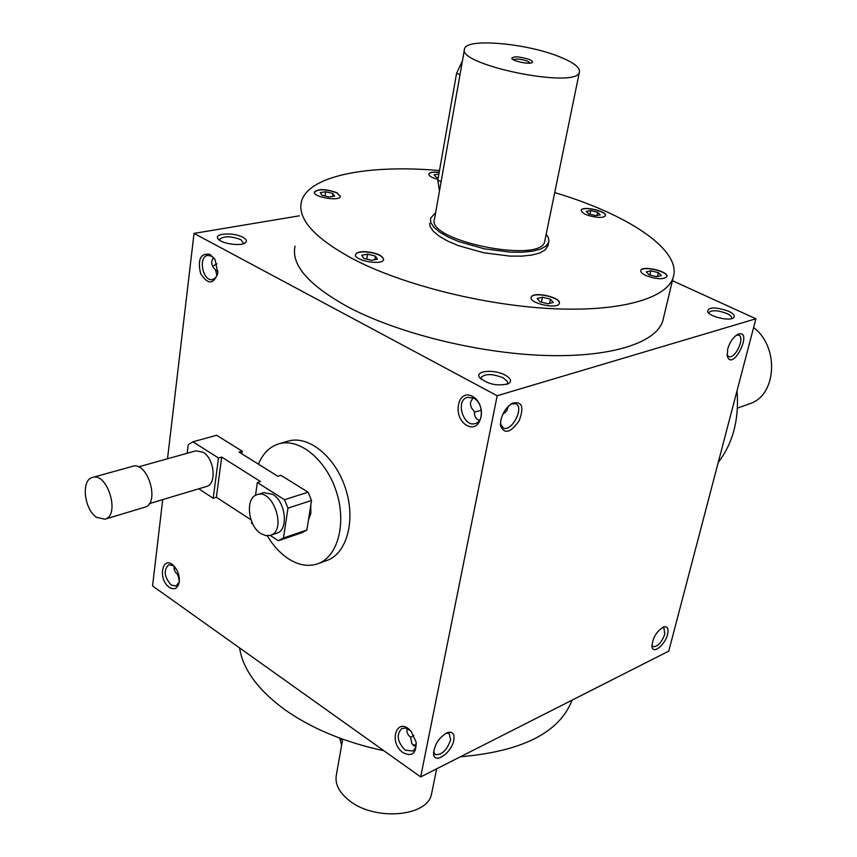 <?xml version="1.0" encoding="UTF-8"?>
<svg xmlns="http://www.w3.org/2000/svg" width="857" height="857" viewBox="0 0 857 857"><rect width="100%" height="100%" fill="white"/><g stroke="black" fill="none" stroke-linecap="round" stroke-linejoin="round"><path stroke-width="1.29" d="M239.606 647.956C242.82 669.028 257.518 689.339 283.688 708.868C310.77 728.246 344.182 742.205 383.893 750.732M460.391 756.785C522.374 751.407 559.589 732.531 572.048 700.158M672.402 280.678L755.906 318.783L668.749 651.116L420.669 776.924L152.557 585.942L162.712 499.62M403.197 752.757C412.196 757.02 416.481 753.41 416.052 741.916L411.264 731.61C397.519 714.909 387.407 741.991 403.197 752.757M472.475 396.384C487.59 404.44 481.709 433.888 466.84 425.393C452.003 417.37 457.52 388.21 472.475 396.384M169.332 587.324C174.56 590.291 177.881 588.48 179.274 581.914C179.691 575.84 177.902 570.516 173.885 565.941C162.519 553.943 157.249 579.268 169.332 587.324M210.04 254.358L215.107 259.65L217.817 272.987C213.682 284.62 207.962 284.845 200.634 273.651C197.367 259.435 200.506 253.008 210.04 254.358M167.522 458.763L194.036 233.404L497.178 395.741L420.669 776.924M453.814 740.255C454.767 733.721 452.614 731.182 447.354 732.628C439.03 737.406 434.456 744.422 433.61 753.678C434.017 764.937 451.628 753.099 453.814 740.255M500.842 420.166C502.78 412.485 506.605 406.839 512.315 403.251C522.02 400.915 524.334 406.7 519.235 420.594C510.708 432.849 504.484 434.585 500.563 425.8L500.842 420.166M667.571 634.394C668.814 628.395 667.432 625.931 663.414 626.992C656.13 631.802 652.338 638.433 652.038 646.885C653.12 654.555 665.182 644.764 667.571 634.394M727.668 349.142C729.768 342.157 733.089 337.262 737.609 334.466C754.16 327.728 733.046 372.495 727.304 356.362L727.668 349.142M755.906 318.783L497.178 395.741M242.863 237.293C246.666 239.424 247.394 241.331 245.027 243.002C240.153 246.473 221.117 243.559 218.107 238.878C213.232 233.308 233.682 232.065 242.863 237.293M728.557 311.209C734.224 314.037 735.702 316.372 732.981 318.193C728.129 321.096 709.875 316.512 707.55 311.809C708.075 306.892 715.07 306.688 728.557 311.209M505.234 375.141C511.008 378.483 512.068 381.354 508.394 383.743C497.456 386.389 487.869 384.354 479.641 377.616C474.221 370.781 494.189 368.928 505.234 375.141M663.543 317.765L662.782 320.957C656.066 342.993 610.473 357.798 543.606 355.409C476.856 353.03 396.598 332.923 347.439 306.635C308.402 284.91 290.941 264.749 295.044 246.13M299.382 215.814L194.036 233.404M413.224 745.408L416.181 745.097M216.917 263.817L212.654 266.345M410.385 730.625L405.993 728.139L401.89 728.439C396.105 734.513 397.187 741.744 405.136 750.132L413.01 751.053L415.334 748.279L416.245 743.244M407.289 728.589C406.272 731.717 407.407 734.631 410.685 737.363L411.799 743.63L415.849 746.854M508.34 406.282L506.798 410.846L502.695 414.531M473.707 398.151C483.059 402.608 484.259 421.408 475.367 423.508C463.38 427.879 455.046 400.294 467.451 397.305L473.707 398.151M173.864 565.92L168.786 564.667C163.344 570.098 164.137 576.879 171.164 585.01L175.996 586.038L179.263 581.935M174.292 566.381C173.532 569.327 174.732 572.112 177.902 574.715L179.327 581.314M216.875 275.954L215.718 270.169L213.147 267.213L211.808 264.02L211.679 261.449L213.372 257.507M215.61 271.005L215.718 270.148L217.957 271.133M217.689 273.801L215.718 277.7L212.622 279.543C202.873 282.017 197.688 256.661 207.715 255.429L211.508 256.136L214.679 258.953M433.631 751.75L435.313 754.588C441.741 755.167 446.851 750.261 450.653 739.891L449.122 733.442L446.251 733.121M511.104 403.979L515.775 403.743C524.709 407.257 511.5 432.614 503.177 427.932L500.445 423.701M651.909 645.278L653.034 646.649C657.673 646.821 661.604 642.621 664.85 634.051L663.843 627.731L662.322 627.528M736.442 335.173L738.745 335.173C745.483 337.412 734.931 359.801 728.675 356.544L727.047 354.691M548.137 245.048L545.277 249.901L539.856 252.933L531.886 255.054L521.72 256.136L509.872 256.104L483.53 252.729L458.259 245.605L447.697 241.074L439.234 236.2L433.299 231.251L430.118 226.473L429.614 223.249M718.23 462.437C732.981 443.273 739.248 419.352 737.041 390.696M597.725 217.346C602.225 217.592 604.796 217.014 605.438 215.621C607.399 211.122 581.999 205.541 581.153 210.276C582.117 213.65 587.645 216.007 597.725 217.346M439.18 172.321C433.181 171.711 429.732 172.257 428.821 173.971C428.779 175.942 431.81 177.753 437.938 179.413M336.897 192.686C326.046 188.872 318.558 188.626 314.423 191.947C312.451 197.024 339.822 201.759 340.475 196.457L336.897 192.686M366.068 251.712C359.972 251.476 356.469 252.397 355.548 254.497C353.234 260.464 382.758 265.82 383.657 259.607C382.865 255.622 377.005 252.997 366.068 251.712M531.372 296.876L531.201 297.272C528.63 303.292 558.164 309.741 559.31 303.399C561.774 297.593 533.932 291.101 531.372 296.876M645.889 275.515C656.408 279.328 663.414 279.714 666.917 276.661C669.221 271.455 641.872 265.027 640.779 270.512C640.447 272.065 642.15 273.737 645.889 275.515M439.491 170.554C368.21 164.255 307.706 175.717 301.375 201.856C297.4 219.456 315.215 238.803 354.841 259.928C404.74 285.51 486.026 305.638 553.44 308.724C620.95 311.83 666.725 298.332 673.163 277.497C682.268 250.158 627.795 214.282 554.715 192.589M666.917 276.65C668.417 271.39 641.764 265.338 640.736 270.705L640.779 270.512M658.358 272.622L661.336 275.579L656.762 276.715L649.22 274.872L646.285 271.915L650.859 270.801L658.358 272.622L657.437 276.543M597.661 212.236L600.211 214.775L595.808 215.653L588.834 213.971L586.306 211.433L590.73 210.565L597.661 212.236L596.975 215.418M589.937 214.239L590.73 210.565M438.227 177.742L436.084 177.228L434.081 174.828L438.87 174.078M320.207 192.611L325.681 191.754L332.902 193.5L334.68 196.124L329.206 196.992L321.943 195.235L320.207 192.611M325.06 195.985L325.681 191.754M332.452 196.478L332.902 193.5M363.775 258.364L361.74 255.279L367.535 254.154L375.366 256.082L377.455 259.157L371.659 260.303L363.775 258.364M366.732 259.093L367.535 254.154M374.777 259.692L375.366 256.082M547.987 303.785L539.931 301.803L537.2 298.525L542.481 297.24L550.473 299.211L553.258 302.478L547.987 303.785M541.453 302.178L542.481 297.24M549.605 303.389L550.473 299.211M649.874 275.033L650.859 270.801M219.574 240.228L219.531 239.414C223.623 235.868 230.758 235.954 240.924 239.649L243.677 243.634M413.053 745.258L416.213 744.658M708.771 313.191L708.825 312.569C711.781 309.859 717.791 310.17 726.854 313.523C730.4 315.215 732.017 316.811 731.707 318.311L731.503 318.708M479.449 420.412C475.871 419.159 474.189 416.245 474.414 411.66L471.414 407.825L470.45 404.365L470.579 402.297L472.968 397.787M481.388 410.203L474.403 412.196M481.109 379.19L480.981 377.594C484.998 373.523 492.389 373.609 503.166 377.841L507.333 381.365L507.676 382.908L506.937 384.343M174.132 569.037L175.824 568.352M177.795 575.593L177.902 574.747L178.695 574.79M410.599 737.299L413.845 735.499M605.438 215.621C606.638 211.068 581.903 205.819 581.121 210.458L581.153 210.276M439.148 172.503C433.149 171.893 429.7 172.439 428.789 174.153L428.821 173.971M340.486 196.424L336.876 192.879C326.014 189.065 318.525 188.819 314.39 192.139L314.423 191.947M383.679 259.542C382.447 255.654 376.566 253.115 366.035 251.915C359.94 251.679 356.437 252.601 355.516 254.7L355.505 254.765M559.267 303.603C561.731 297.797 533.89 291.294 531.329 297.079L531.201 297.272M753.603 327.545C779.666 346.999 776.635 395.859 749.468 403.797L737.427 408.103M270.18 535.411L278.343 540.735L283.474 537.982L306.881 530.022L311.53 500.477L308.07 492.186L280.967 475.324L277.85 476.278L239.06 452.078L242.188 451.189L216.628 435.27L192.879 441.794L188.219 444.762L187.18 453.267M283.474 537.982L287.984 508.126L311.53 500.477M287.984 508.126L284.492 499.717L308.07 492.186M278.343 540.735L301.739 532.765L306.881 530.022M270.384 535.346L276.736 533.215C288.755 530.215 285.874 501.752 272.697 494.318L263.581 492.646L257.186 494.639C273.351 488.426 287.116 530.901 270.384 535.346L265.756 535.625L260.903 533.6C247.802 525.909 245.027 497.531 257.186 494.639M284.492 499.717L257.336 482.545L255.515 495.367M251.754 521.795L251.551 523.252L252.815 524.077M192.879 441.794L218.481 457.981L213.211 498.249L198.749 488.811M149.311 503.627L206.43 486.508C216.928 484.301 214.507 458.645 203.12 452.239L195.91 450.825L138.438 466.894M242.188 451.189L241.835 453.803M218.481 457.981L221.674 457.06L216.382 497.274L250.994 519.803M216.382 497.274L213.211 498.249M92.502 477.467L132.546 466.326C147.758 460.937 160.398 503.691 144.662 507.248L104.897 519.213L96.627 517.349C84.029 509.454 80.89 479.759 92.502 477.467C107.607 472.089 120.537 515.71 104.897 519.213M221.674 457.06L260.517 481.57L257.336 482.545M295.14 484.141L303.41 489.293M310.791 505.148L310.845 513.375L308.456 520.028M258.418 464.151C262.895 453.449 269.709 446.668 278.868 443.83C299.125 437.616 326.067 459.438 336.308 491.49C346.817 523.445 337.797 556.921 317.754 563.777C308.306 566.948 298.472 565.245 288.241 558.657C280.196 553.279 273.212 545.663 267.298 535.796M278.868 443.83L288.177 441.141C308.445 434.938 335.344 456.61 345.532 488.49C355.987 520.285 346.914 553.622 326.86 560.489L317.754 563.777M341.622 745.226L339.79 738.145M431.842 792.446L431.51 794.053C427.825 816.539 375.237 821.338 349.602 800.792C339.04 792.543 334.648 783.844 336.415 774.707L342.682 739.195M530.504 63.075L527.516 61.147C520.917 59.004 516.139 58.522 513.214 59.679M439.459 191.036L437.809 180.163L456.577 73.295L462.448 60.793M558.957 56.562C525.952 43.171 466.465 37.944 464.58 48.72C455.774 64.778 577.361 89.514 579.396 72.084C580.264 67.489 573.451 62.315 558.957 56.562M464.44 49.545L434.531 218.974C425.029 240.474 541.495 264.17 544.72 241.395L544.923 240.41M528.951 59.358C518.913 56.369 513.193 56.08 511.779 58.48C512.893 61.243 529.455 64.618 532.111 62.615C533.236 61.779 532.176 60.697 528.951 59.358M435.635 212.686L430.493 218.246L430.803 222.606L433.985 227.373L439.93 232.301L448.404 237.153L458.988 241.674L484.269 248.798L510.633 252.183L522.502 252.237L532.668 251.176L540.649 249.076L546.059 246.055L548.705 242.295L548.962 240.656L548.169 237.175L546.209 234.122M339.768 738.22L342.511 740.191M437.809 180.163L441.109 181.684M456.577 73.295L459.995 74.698M433.588 752.414L433.61 753.678M500.445 424.033L500.563 425.8M651.941 646.189L652.038 646.885M727.132 355.526L727.304 356.362M673.163 277.497L662.782 320.957M480.252 378.365L479.641 377.616M431.51 794.053L436.684 768.804M579.396 72.084L544.72 241.395M548.705 242.295L547.923 246.109"/></g></svg>
